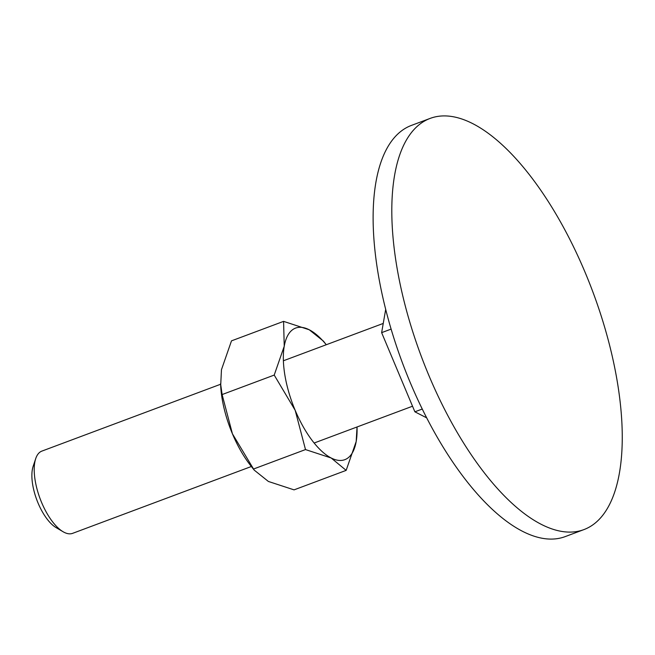 <?xml version="1.0" encoding="UTF-8"?>
<svg xmlns="http://www.w3.org/2000/svg" width="655" height="655" viewBox="0 0 655 655"><rect width="100%" height="100%" fill="white"/><g stroke="black" fill="none" stroke-linecap="round" stroke-linejoin="round"><path stroke-width="0.98" d="M397.004 267.715A219.507 91.635 69.5 0 0 583.924 529.6A219.507 91.635 69.5 0 0 617.059 380.301A219.507 91.635 69.5 0 0 430.139 118.408A219.507 91.635 69.5 0 0 397.004 267.715M583.924 529.6L565.24 536.592A219.507 91.635 -110.5 0 1 378.32 274.699A219.507 91.635 -110.5 0 1 411.455 125.4L430.139 118.408M251.364 466.499L72.631 533.342A43.901 18.324 -110.5 0 1 63.019 531.696A43.901 18.324 -110.5 0 1 35.247 480.967A43.901 18.324 -110.5 0 1 35.706 458.647A43.901 18.324 -110.5 0 1 41.871 451.107L220.604 384.256M63.019 531.696L56.019 527.553A36.77 15.352 -110.5 0 1 32.75 485.06A36.77 15.352 -110.5 0 1 33.135 466.368L35.706 458.647M385.697 309.373L381.636 332.65L414.877 411.807L422.279 409.039M414.877 411.807L426.708 417.865M381.636 332.65L391.125 329.097M357.024 426.978A70.241 29.319 -110.5 0 1 356.181 441.527A70.241 29.319 -110.5 0 1 331.168 457.984A70.241 29.319 -110.5 0 1 295.192 410.333A70.241 29.319 -110.5 0 1 284.999 375.864A70.241 29.319 -110.5 0 1 284.237 346.225L274.216 375.078L295.192 410.333L305.5 449.576L331.168 457.984L346.151 470.38L294.062 489.866L268.394 481.458L254.181 470.085L232.427 433.807A70.241 29.319 -110.5 0 1 222.225 399.337A70.241 29.319 -110.5 0 1 220.678 385.68L221.464 369.698L231.493 340.854L283.582 321.368L284.237 346.225A70.241 29.319 -110.5 0 1 309.25 329.776A70.241 29.319 -110.5 0 1 326.272 344.743L323.464 341.149L309.25 329.776L283.582 321.368M254.181 470.085L250.488 465.377A70.241 29.319 -110.5 0 1 232.427 433.807L222.119 394.556L220.571 383.568M346.151 470.38L356.181 441.527L357.04 426.978M274.216 375.078L222.119 394.556M305.5 449.576L253.403 469.062M383.24 323.431L283.394 360.774M412.527 406.223L314.146 443.017"/></g></svg>
